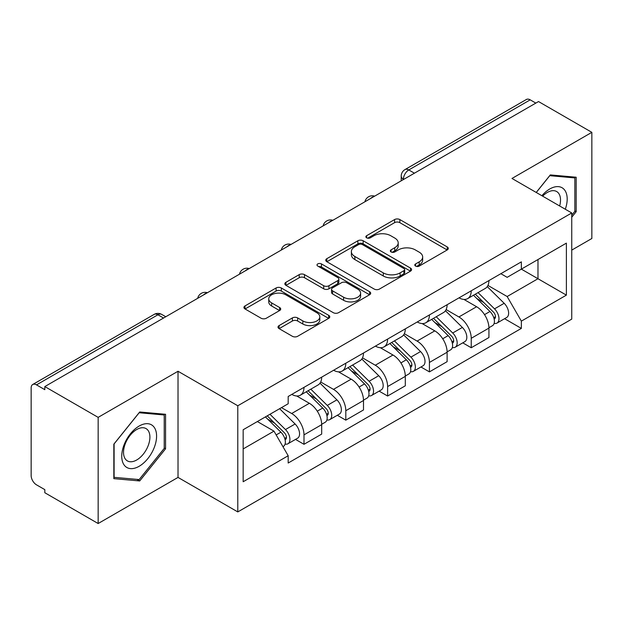 <?xml version="1.0" encoding="UTF-8"?>
<svg xmlns="http://www.w3.org/2000/svg" width="623" height="623" viewBox="0 0 623 623"><rect width="100%" height="100%" fill="white"/><g stroke="black" fill="none" stroke-linecap="round" stroke-linejoin="round"><path stroke-width="0.93" d="M415.564 266.083A2.601 1.503 0 0 0 419.248 266.083L447.205 249.948A3.722 2.149 0 0 0 448.295 248.429A3.722 2.149 0 0 0 447.205 246.91L399.849 219.569A3.722 2.149 0 0 0 394.585 219.569L366.636 235.704A2.601 1.503 0 0 0 365.872 236.771A2.601 1.503 0 0 0 366.636 237.83A2.601 1.503 0 0 0 370.319 237.83L373.932 235.743A11.907 6.876 0 0 1 390.769 235.743L394.717 238.025A11.907 6.876 0 0 1 398.206 242.884A11.907 6.876 0 0 1 394.717 247.744L391.104 249.831A2.601 1.503 0 0 0 390.341 250.898A2.601 1.503 0 0 0 391.104 251.957A2.601 1.503 0 0 0 394.787 251.957L398.401 249.87A11.907 6.876 0 0 1 415.237 249.87L419.186 252.151A11.907 6.876 0 0 1 422.674 257.011A11.907 6.876 0 0 1 419.186 261.87L415.564 263.957A2.601 1.503 0 0 0 414.801 265.016A2.601 1.503 0 0 0 415.564 266.083L415.564 263.957M279.096 325.588A3.722 2.149 0 0 0 278.006 327.106A3.722 2.149 0 0 0 279.096 328.625L292.382 336.295A3.722 2.149 0 0 0 297.638 336.295L328.687 318.369A3.722 2.149 0 0 0 329.777 316.85A3.722 2.149 0 0 0 328.687 315.331L281.331 287.99A3.722 2.149 0 0 0 276.067 287.99L245.026 305.916A3.722 2.149 0 0 0 243.936 307.435A3.722 2.149 0 0 0 245.026 308.953L261.076 318.221A3.722 2.149 0 0 0 266.333 318.221L279.618 310.55A3.722 2.149 0 0 0 280.708 309.031A3.722 2.149 0 0 0 279.618 307.513L271.659 302.918A9.952 5.747 0 0 1 268.747 298.853A9.952 5.747 0 0 1 274.891 293.542A9.952 5.747 0 0 1 285.739 294.788L316.912 312.793A9.952 5.747 0 0 1 319.825 316.85A9.952 5.747 0 0 1 313.681 322.161A9.952 5.747 0 0 1 302.84 320.915L297.638 317.917A3.722 2.149 0 0 0 292.382 317.917L279.096 325.588L279.096 328.625M237.791 405.768L178.022 371.261L98.154 417.371L44.817 386.579L538.513 101.549L591.85 132.341L511.981 178.458L571.75 212.965L237.791 405.768L237.791 511.919L571.75 319.116L571.75 212.965M374.197 289.056A3.722 2.149 0 0 0 379.462 289.056L410.502 271.137A3.722 2.149 0 0 0 411.593 269.611A3.722 2.149 0 0 0 410.502 268.092L363.147 240.758A3.722 2.149 0 0 0 357.89 240.758L326.841 258.677A3.722 2.149 0 0 0 325.751 260.196A3.722 2.149 0 0 0 326.841 261.715L374.197 289.056M318.805 266.644A2.601 1.503 0 0 1 321.452 267.01L321.452 263.918L369.595 291.712A3.722 2.149 0 0 1 370.685 293.231A3.722 2.149 0 0 1 369.595 294.749L338.554 312.676A3.722 2.149 0 0 1 333.289 312.676L285.934 285.334L285.934 282.297A3.722 2.149 0 0 0 284.843 283.815A3.722 2.149 0 0 0 285.934 285.334M285.934 282.297L299.219 274.626A3.722 2.149 0 0 1 304.483 274.626L323.687 285.716A3.722 2.149 0 0 0 328.952 285.716L337.759 280.63A3.722 2.149 0 0 0 338.85 279.104A3.722 2.149 0 0 0 337.759 277.585L317.769 266.044A2.601 1.503 0 0 1 317.006 264.985A2.601 1.503 0 0 1 318.61 263.591A2.601 1.503 0 0 1 321.452 263.918M98.154 417.371L98.154 523.53L44.817 492.738L44.817 489.639L36.508 484.842A7.577 4.377 -120 0 1 31.15 475.559L31.15 387.973A7.577 4.377 -120 0 1 32.723 384.5L154.13 314.405A7.577 4.377 60 0 1 157.923 314.779L36.508 384.882A7.577 4.377 -120 0 0 32.723 384.5M571.75 250.103L591.85 238.5L591.85 132.341M98.154 523.53L178.022 477.413L237.791 511.919M44.817 386.579L44.817 389.679L36.508 384.882M414.42 173.194L408.789 169.947A7.577 4.377 60 0 0 405.005 169.573L526.412 99.47A7.577 4.377 60 0 1 530.204 99.844L408.789 169.947A7.577 4.377 120 0 0 403.431 179.229L403.431 179.541M535.835 103.099L530.204 99.844M471.237 290.801A17.436 10.069 60 0 1 467.632 298.627L485.317 288.41A17.436 10.069 -120 0 0 488.93 280.584M446.138 309.576L458.91 316.951A17.436 10.069 60 0 1 471.237 338.305L488.93 328.087A17.436 10.069 -120 0 0 476.603 306.734L463.94 299.429M488.93 328.087L488.93 337.534L471.237 347.743L462.757 342.845M467.632 298.627A17.436 10.069 60 0 1 459.05 297.841M471.237 338.305L471.237 347.743M429.426 314.934A17.436 10.069 60 0 1 425.82 322.761L443.506 312.551A17.436 10.069 -120 0 0 447.119 304.725M420.946 366.986L429.426 371.884L447.119 361.667L447.119 352.229A17.436 10.069 -120 0 0 434.792 330.875L422.129 323.563M425.82 322.761A17.436 10.069 60 0 1 417.231 321.974M404.327 333.71L417.099 341.085A17.436 10.069 60 0 1 429.426 362.446L429.426 371.884M387.615 339.076A17.436 10.069 60 0 1 384.009 346.902L401.695 336.693A17.436 10.069 -120 0 0 405.308 328.866M379.134 391.127L387.615 396.026L405.308 385.808L405.308 376.37A17.436 10.069 -120 0 0 392.981 355.017L380.318 347.704M384.009 346.902A17.436 10.069 60 0 1 375.42 346.115M362.516 357.851L375.287 365.226A17.436 10.069 60 0 1 387.615 386.579L387.615 396.026M345.804 363.217A17.436 10.069 60 0 1 342.198 371.043L359.884 360.834A17.436 10.069 -120 0 0 363.497 353M337.323 415.268L345.804 420.159L363.497 409.95L363.497 400.511A17.436 10.069 -120 0 0 351.17 379.158L338.507 371.845M342.198 371.043A17.436 10.069 60 0 1 333.609 370.257M320.705 381.992L333.476 389.367A17.436 10.069 60 0 1 345.804 410.721L345.804 420.159M303.993 387.358A17.436 10.069 60 0 1 300.387 395.184L318.073 384.967A17.436 10.069 -120 0 0 321.686 377.141M295.512 439.402L303.993 444.3L321.686 434.091L321.686 424.652A17.436 10.069 -120 0 0 309.358 403.291L296.696 395.987M300.387 395.184A17.436 10.069 60 0 1 291.798 394.398M281.479 407.629L291.665 413.508A17.436 10.069 60 0 1 303.993 434.862L303.993 444.3M500.853 273.699L507.153 277.336L566.385 243.134L537.976 259.542L537.976 278.73L507.153 296.525L487.949 285.435M243.157 448.942L273.98 431.147L288.184 455.748L243.157 481.75L243.157 429.753L288.184 403.759L288.184 396.485L521.358 261.862L521.358 269.136L566.385 295.131L521.358 321.125L507.153 296.525M566.385 243.134L566.385 295.131M288.184 455.748L288.184 463.021L521.358 328.399L521.358 321.125M571.75 217.217L576.174 211.711L576.174 177.228L550.304 174.915L536.216 192.445M178.022 371.261L178.022 477.413M113.838 478.643L139.7 480.956L165.562 448.778L165.562 414.295L139.7 411.982L113.838 444.16L113.838 478.643M273.98 431.147L257.361 421.553M504.568 318.703L521.358 328.399M574.834 210.94L576.174 211.711M136.967 479.375L139.7 480.956M164.223 448.007L165.562 448.778M416.608 266.449L419.186 264.962A11.907 6.876 0 0 0 422.674 260.103L422.674 257.011M398.206 242.884L398.206 245.976A11.907 6.876 0 0 1 394.717 250.835L392.14 252.323M447.15 249.971L399.849 222.66A3.722 2.149 0 0 0 394.585 222.66L367.679 238.196M410.456 271.161L363.147 243.85A3.722 2.149 0 0 0 357.89 243.85L326.896 261.746M403.93 270.678A2.601 1.503 0 0 0 404.685 269.611A2.601 1.503 0 0 0 403.93 268.552L362.36 244.551A2.601 1.503 0 0 0 358.677 244.551L354.861 246.755A11.907 6.876 0 0 0 351.372 251.614A11.907 6.876 0 0 0 354.861 256.474L383.277 272.882A11.907 6.876 0 0 0 400.114 272.882L403.93 270.678L403.93 273.77A2.601 1.503 0 0 0 404.685 272.71L404.685 269.611M351.372 251.614L351.372 254.714A11.907 6.876 0 0 0 354.861 259.573L354.861 256.474M403.93 273.77L400.114 275.973A11.907 6.876 0 0 1 383.277 275.973L354.861 259.573M285.98 285.365L299.219 277.726L299.219 274.626M338.85 279.104L338.85 282.203A3.722 2.149 0 0 1 337.759 283.722L328.952 288.807A3.722 2.149 0 0 1 323.687 288.807L304.483 277.726A3.722 2.149 0 0 0 299.219 277.726M321.452 267.01L369.548 294.78M343.616 297.218A9.952 5.747 0 0 0 354.464 298.464A9.952 5.747 0 0 0 360.608 293.16A9.952 5.747 0 0 0 357.688 289.095L346.707 282.756A3.722 2.149 0 0 0 341.443 282.756L332.627 287.842A3.722 2.149 0 0 0 331.545 289.36A3.722 2.149 0 0 0 332.627 290.879L343.616 297.218L343.616 300.317A9.952 5.747 0 0 0 354.464 301.563A9.952 5.747 0 0 0 360.608 296.252L360.608 293.16M331.545 289.36L331.545 292.452A3.722 2.149 0 0 0 332.627 293.97L332.627 290.879M343.616 300.317L332.627 293.97M319.825 316.85L319.825 319.949A9.952 5.747 0 0 1 313.681 325.253A9.952 5.747 0 0 1 302.84 324.007L297.638 321.009A3.722 2.149 0 0 0 292.382 321.009L279.143 328.648M268.747 298.853L268.747 301.945A9.952 5.747 0 0 0 271.659 306.01L271.659 302.918M279.571 310.581L271.659 306.01M328.633 318.4L281.331 291.089A3.722 2.149 0 0 0 276.067 291.089L245.073 308.985M473.488 295.24L489.958 311.492A9.477 5.475 60 0 1 492.458 325.697L488.923 327.737M476.774 298.479L483.76 302.513M475.318 294.188L493.354 311.983A4.548 2.624 60 0 1 494.553 318.797A4.548 2.624 60 0 1 494.14 318.96M478.043 292.608L494.522 308.86A9.477 5.475 60 0 1 497.022 323.064A9.477 5.475 60 0 1 494.156 323.368M487.264 286.611L504.171 303.292A9.477 5.475 60 0 1 506.67 317.496L497.022 323.064M431.677 319.381L448.147 335.633A9.477 5.475 60 0 1 450.647 349.838L447.112 351.878M434.963 322.621L441.948 326.654M433.507 318.322L451.543 336.116A4.548 2.624 60 0 1 452.742 342.938A4.548 2.624 60 0 1 452.329 343.102M436.232 316.749L452.711 333.001A9.477 5.475 60 0 1 455.211 347.206A9.477 5.475 60 0 1 452.345 347.509M445.453 310.752L462.359 327.425A9.477 5.475 60 0 1 464.859 341.638L455.211 347.206M389.866 343.522L406.336 359.767A9.477 5.475 60 0 1 408.836 373.979L405.3 376.019M393.152 346.762L400.137 350.788M391.696 342.463L409.732 360.258A4.548 2.624 60 0 1 410.931 367.079A4.548 2.624 60 0 1 410.518 367.243M394.421 340.89L410.9 357.143A9.477 5.475 60 0 1 413.399 371.347A9.477 5.475 60 0 1 410.534 371.651M403.642 334.894L420.548 351.567A9.477 5.475 60 0 1 423.048 365.779L413.399 371.347M565.302 209.242A24.64 14.228 120 0 0 564.859 190.327A24.64 14.228 120 0 0 541.878 195.715M559.656 205.979A18.651 10.77 120 0 0 558.753 193.473A18.651 10.77 120 0 0 556.658 191.534A18.651 10.77 120 0 0 542.641 196.159M536.271 192.476L549.774 175.678L574.834 177.921L574.834 211.329L571.75 215.169M573.168 176.963L574.834 177.921M154.247 427.386A24.64 14.228 120 0 0 130.448 433.764A24.64 14.228 120 0 0 124.078 464.929A24.64 14.228 120 0 0 147.877 458.551A24.64 14.228 120 0 0 154.247 427.386M148.142 430.54A18.651 10.77 120 0 0 146.047 428.593A18.651 10.77 120 0 0 128.688 437.299A18.651 10.77 120 0 0 125.293 458.956A18.651 10.77 120 0 0 127.396 460.903A18.651 10.77 120 0 0 144.746 452.197A18.651 10.77 120 0 0 148.142 430.54M139.163 479.57L114.102 477.335L114.102 443.919L139.163 412.745L164.223 414.98L164.223 448.396L139.163 479.57M162.564 414.022L164.223 414.98M348.055 367.656L364.525 383.908A9.477 5.475 60 0 1 367.025 398.113L363.489 400.161M351.341 370.903L358.326 374.929M349.885 366.604L367.92 384.399A4.548 2.624 60 0 1 369.12 391.221A4.548 2.624 60 0 1 368.707 391.384M352.61 365.031L369.081 381.276A9.477 5.475 60 0 1 371.581 395.488A9.477 5.475 60 0 1 368.723 395.792M361.831 359.035L378.729 375.708A9.477 5.475 60 0 1 381.229 389.912L371.581 395.488M306.243 391.797L322.714 408.049A9.477 5.475 60 0 1 325.214 422.254L321.678 424.294M309.53 395.037L316.515 399.07M308.074 390.746L326.109 408.54A4.548 2.624 60 0 1 327.309 415.354A4.548 2.624 60 0 1 326.896 415.525M310.799 389.165L327.27 405.417A9.477 5.475 60 0 1 329.769 419.622A9.477 5.475 60 0 1 326.911 419.925M320.02 383.168L336.918 399.849A9.477 5.475 60 0 1 339.418 414.054L329.769 419.622M265.414 416.904L280.903 432.191A9.477 5.475 60 0 1 283.403 446.395L282.935 446.668M267.719 419.178L274.704 423.212M267.244 415.853L284.298 432.681A4.548 2.624 60 0 1 285.498 439.495A4.548 2.624 60 0 1 285.085 439.659M269.969 414.272L285.459 429.559A9.477 5.475 60 0 1 287.958 443.763A9.477 5.475 60 0 1 285.1 444.067M279.618 408.704L295.107 423.99A9.477 5.475 60 0 1 297.607 438.195L287.958 443.763M403.696 179.385L403.431 179.229A7.577 4.377 0 0 1 401.212 176.138L401.212 180.818M345.804 410.721L363.497 400.511M387.615 386.579L405.308 376.37M429.426 362.446L447.119 352.229M303.993 434.862L321.686 424.652M291.665 413.508L309.358 403.291M333.476 389.367L351.17 379.158M375.287 365.226L392.981 355.017M417.099 341.085L434.792 330.875M458.91 316.951L476.603 306.734M374.018 196.525A7.577 4.377 120 0 0 370.669 198.457M332.207 220.659A7.577 4.377 120 0 0 328.858 222.598M290.388 244.8A7.577 4.377 120 0 0 287.047 246.731M248.577 268.941A7.577 4.377 120 0 0 245.236 270.873M206.766 293.083A7.577 4.377 120 0 0 203.425 295.014M163.553 318.034L157.923 314.779A7.577 4.377 120 0 1 161.715 314.405A7.577 7.577 0 0 0 154.13 314.405M419.186 264.962L419.186 261.87M391.104 251.957L391.104 249.831M394.717 250.835L394.717 247.744M366.636 237.83L366.636 235.704M394.585 222.66L394.585 219.569M399.849 222.66L399.849 219.569M447.205 249.948L447.205 246.91M326.841 261.715L326.841 258.677M357.89 243.85L357.89 240.758M363.147 243.85L363.147 240.758M410.502 271.137L410.502 268.092M383.277 275.973L383.277 272.882M400.114 275.973L400.114 272.882M304.483 277.726L304.483 274.626M323.687 288.807L323.687 285.716M328.952 288.807L328.952 285.716M337.759 283.722L337.759 280.63M369.595 294.749L369.595 291.712M292.382 321.009L292.382 317.917M297.638 321.009L297.638 317.917M302.84 324.007L302.84 320.915M279.618 310.55L279.618 307.513M245.026 308.953L245.026 305.916M276.067 291.089L276.067 287.99M281.331 291.089L281.331 287.99M328.687 318.369L328.687 315.331M489.958 311.492L484.523 314.631M495.495 316.718L493.79 317.707M504.171 303.292L494.522 308.86M448.147 335.633L442.712 338.772M453.684 340.859L451.979 341.84M462.359 327.425L452.711 333.001M406.336 359.767L400.9 362.913M411.873 365L410.168 365.981M420.548 351.567L410.9 357.143M364.525 383.908L359.089 387.054M370.062 389.134L368.357 390.123M378.729 375.708L369.081 381.276M322.714 408.049L317.271 411.188M328.251 413.275L326.545 414.264M336.918 399.849L327.27 405.417M280.903 432.191L276.16 434.924M286.44 437.416L284.734 438.397M295.107 423.99L285.459 429.559M374.657 196.152A7.577 7.577 0 0 0 364.93 201.766M332.846 220.293A7.577 7.577 0 0 0 323.119 225.908M291.034 244.426A7.577 7.577 0 0 0 281.308 250.049M249.223 268.568A7.577 7.577 0 0 0 239.497 274.182M207.412 292.709A7.577 7.577 0 0 0 197.686 298.324M165.773 316.749L161.715 314.405M405.005 169.573A7.577 7.577 0 0 0 401.212 176.138"/></g></svg>

